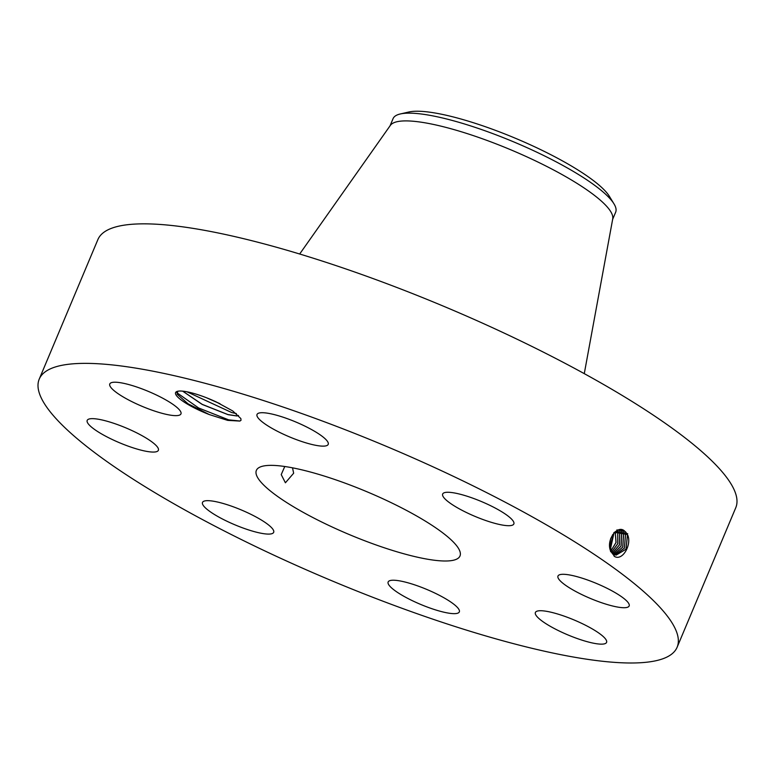 <?xml version="1.0" encoding="UTF-8"?>
<svg xmlns="http://www.w3.org/2000/svg" width="775" height="775" viewBox="0 0 775 775"><rect width="100%" height="100%" fill="white"/><g stroke="black" fill="none" stroke-linecap="round" stroke-linejoin="round"><path stroke-width="1.16" d="M484.762 491.679A345.979 72.521 -157.2 0 0 39.234 379.111A345.979 72.521 -157.2 0 0 231.589 534.682A345.979 72.521 -157.2 0 0 677.118 647.251A345.979 72.521 -157.2 0 0 484.762 491.679M677.118 647.251L735.766 507.732A345.979 72.521 -157.2 0 0 543.411 352.16A345.979 72.521 -157.2 0 0 97.883 239.591L39.234 379.111M178.095 391.181A34.623 7.256 -157.2 0 0 176.952 391.472A34.623 7.256 -157.2 0 0 209.347 414.577L227.695 420.379L239.853 421.067L241.025 420.273L240.851 418.558L232.791 410.992L216.225 401.934A34.623 7.256 -157.2 0 0 178.095 391.181M603.793 643.977A38.605 8.089 -157.2 0 0 606.573 642.398A38.605 8.089 -157.2 0 0 579.719 622.441A38.605 8.089 -157.2 0 0 538.17 610.894A38.605 8.089 -157.2 0 0 535.389 612.473A38.605 8.089 -157.2 0 0 562.243 632.429A38.605 8.089 -157.2 0 0 603.793 643.977M317.769 520.044A110.438 23.153 -157.2 0 0 459.992 555.975A110.438 23.153 -157.2 0 0 398.582 506.317A110.438 23.153 -157.2 0 0 256.37 470.386A110.438 23.153 -157.2 0 0 317.769 520.044M560.373 580.998A38.605 8.089 -157.2 0 0 598.746 601.72A38.605 8.089 -157.2 0 0 629.155 605.963A38.605 8.089 -157.2 0 0 626.752 601.003A38.605 8.089 -157.2 0 0 588.38 580.291A38.605 8.089 -157.2 0 0 557.981 576.048A38.605 8.089 -157.2 0 0 560.373 580.998M464.138 511.384A38.605 8.089 -157.2 0 0 513.844 523.939A38.605 8.089 -157.2 0 0 492.387 506.588A38.605 8.089 -157.2 0 0 442.67 494.024A38.605 8.089 -157.2 0 0 464.138 511.384M305.825 442.816A38.605 8.089 -157.2 0 0 328.203 444.375A38.605 8.089 -157.2 0 0 279.397 416.03A38.605 8.089 -157.2 0 0 257.029 414.46A38.605 8.089 -157.2 0 0 305.825 442.816M178.182 415.468A38.605 8.089 -157.2 0 0 180.963 413.879A38.605 8.089 -157.2 0 0 154.109 393.933A38.605 8.089 -157.2 0 0 112.559 382.375A38.605 8.089 -157.2 0 0 109.788 383.964A38.605 8.089 -157.2 0 0 136.632 403.92A38.605 8.089 -157.2 0 0 178.182 415.468M155.978 445.354A38.605 8.089 -157.2 0 0 117.606 424.642A38.605 8.089 -157.2 0 0 87.197 420.399A38.605 8.089 -157.2 0 0 89.6 425.359A38.605 8.089 -157.2 0 0 127.972 446.071A38.605 8.089 -157.2 0 0 158.371 450.314A38.605 8.089 -157.2 0 0 155.978 445.354M252.214 514.978A38.605 8.089 -157.2 0 0 202.507 502.413A38.605 8.089 -157.2 0 0 223.965 519.773A38.605 8.089 -157.2 0 0 273.682 532.338A38.605 8.089 -157.2 0 0 252.214 514.978M410.527 583.546A38.605 8.089 -157.2 0 0 388.149 581.977A38.605 8.089 -157.2 0 0 436.955 610.332A38.605 8.089 -157.2 0 0 459.323 611.901A38.605 8.089 -157.2 0 0 410.527 583.546M625.793 532.125L624.669 531.117C617.568 524.007 605.411 540.301 610.836 551.48L614.769 556.615C622.868 560.926 631.974 544.273 627.643 534.953L625.793 532.125L627.643 534.953M177.804 391.23L177.126 394.155L188.044 403.814L209.347 414.577M284.764 466.502L281.228 474.6L285.403 482.786L293.657 473.215L292.514 467.819M616.067 555.103L625.977 549.223L627.44 535.021L624.679 531.127M610.041 541.037L610.942 550.192L614.003 554.144L616.115 555.113L626.026 549.233L627.488 535.031M238.477 415.458L236.792 415.894L227.86 414.548L202.197 404.356L182.755 391.162M238.506 415.487L236.763 415.952L228.053 414.664L202.227 404.453L182.658 391.152M612.618 219.422L615.66 212.205A120.726 25.304 -157.2 0 0 614.585 204.9A120.726 25.304 -157.2 0 0 613.965 203.825L609.382 196.327A113.305 23.754 -157.2 0 0 515.724 138.396A113.305 23.754 -157.2 0 0 408.793 112.007L400.239 113.983A120.726 25.304 -157.2 0 0 393.07 118.633L390.028 125.85M615.185 554.803L624.398 548.206L625.541 534.682L622.79 530.807L619.458 529.712M584.273 373.647L612.734 218.841A120.726 25.304 -157.2 0 0 545.271 165.676A120.726 25.304 -157.2 0 0 390.377 125.366L299.673 254.016M613.965 203.825A120.726 25.304 -157.2 0 0 548.535 157.916A120.726 25.304 -157.2 0 0 400.239 113.983M615.166 554.793L624.359 548.177L625.502 534.682L622.742 530.798L620.349 529.771M220.032 403.746L206.47 397.749M219.267 403.368L207.235 398.059M623.555 534.333L620.814 530.478L619.409 529.722L620.862 530.488L623.604 534.343L622.761 547.15L614.294 554.338L622.722 547.131L623.555 534.333M609.867 542.306L610.661 538.722M613.422 553.689L621.066 546.036L621.608 533.994L618.934 530.168L621.657 533.994L621.104 546.065L613.442 553.708M609.828 542.82L610.826 538.238M612.531 534.798L612.705 536.862L609.954 546.617M612.599 552.885L619.399 544.912L619.671 533.646L616.968 529.838M612.618 552.904L619.438 544.941L619.709 533.655L617.007 529.848M612.705 536.862A12.235 8.176 101.7 0 1 612.696 538.586L612.57 534.74M612.696 538.586L609.964 546.695M610.467 548.903L613.955 532.948M611.824 551.858L617.704 543.759L617.723 533.307L616.406 530.885L617.762 533.307L617.743 543.788L611.843 551.877M610.477 548.952L613.984 532.909M611.126 550.599L616.028 542.568L615.253 531.708M611.107 550.56L615.989 542.539L615.224 531.727M176.845 392.692L198.623 407.979L228.693 419.866L239.988 421.019M186.969 391.801L231.764 412.571L236.327 413.569M614.1 556.198L614.003 554.144M610.564 551.606L610.942 550.192M623.333 530.255L622.79 530.807M627.682 533.636L625.541 534.682M625.735 533.287L623.604 534.343M623.788 532.948L621.657 533.994M621.85 532.599L619.709 533.655M619.903 532.26L617.762 533.307M616.009 531.572L613.877 532.619M617.956 531.912L615.825 532.967"/></g></svg>
